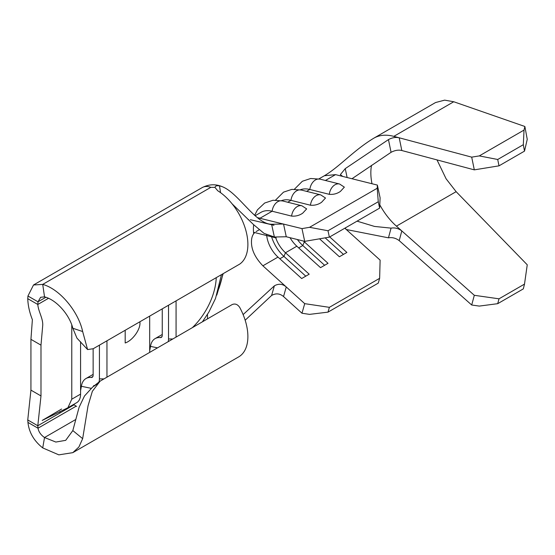 <?xml version="1.0" encoding="UTF-8"?>
<svg xmlns="http://www.w3.org/2000/svg" width="555" height="555" viewBox="0 0 555 555"><rect width="100%" height="100%" fill="white"/><g stroke="black" fill="none" stroke-linecap="round" stroke-linejoin="round"><path stroke-width="0.83" d="M325.487 198.038L321.539 202.318C318.244 204.594 314.553 205.558 310.453 205.218A10.663 7.604 -76 0 1 316.107 195.679A10.663 7.604 -76 0 1 320.748 194.895L325.507 198.024M306.644 208.923L302.69 213.196C299.395 215.472 295.704 216.436 291.604 216.096A10.663 7.604 -76 0 1 297.258 206.564A10.663 7.604 -76 0 1 301.899 205.78L306.658 208.909M344.336 187.16L340.388 191.433C337.093 193.709 333.395 194.673 329.302 194.333A10.663 7.604 -76 0 1 334.956 184.794A10.663 7.604 -76 0 1 339.598 184.017L344.357 187.146M125.18 330.287L125.18 342.969C132.485 340.659 140.602 329.386 139.943 322.476L139.922 321.768M149.683 316.135L149.683 352.189M106.955 340.805L106.955 376.859M176.074 300.9L176.074 336.954M162.247 308.885L162.247 335.352A4.44 2.567 60 0 1 161.325 337.385A4.44 2.567 60 0 1 160.326 337.586A23.102 13.341 -120 0 0 155.095 338.619A23.102 13.341 -120 0 0 150.509 346.382L157.28 347.805M168.533 305.257L168.533 338.98A13.327 7.694 60 0 1 168.248 341.471M149.683 350.802L150.509 346.382M80.572 390.706L81.398 386.287L91.117 388.32M222.826 273.913A77.402 44.691 -60 0 1 218.809 288.711M27.944 296.009L27.75 298.68C27.986 305.465 29.533 312.465 32.384 319.673L30.934 339.341L40.987 345.148L42.7 325.695C43.297 318.764 38.316 311.48 37.802 304.48L37.997 301.809L27.944 296.009L33.508 284.986L42.721 284.396L210.838 187.333L215.09 187.361C215.284 185.946 216.755 185.453 219.496 185.89L220.564 192.668M45.871 297.265L37.997 301.809L40.612 297.293L44.525 296.856L42.721 284.396C60.044 289.148 78.47 311.785 82.66 331.536L87.586 349.56L93.233 348.727L239.704 264.104A44.428 25.648 -120 0 0 245.456 229.014A44.428 25.648 -120 0 0 217.74 190.76L215.118 187.625M96.847 384.226L92.643 387.057L84.492 395.986L79.081 407.321L72.823 430.576L82.66 438.651L78.879 447.032L72.802 452.658L58.837 454.857L42.721 447.906C33.945 440.892 29.02 432.387 27.944 422.404L37.997 428.21L37.802 425.761L40.987 395.93L40.987 345.148M42.721 447.906L44.525 437.527C40.869 434.995 38.69 431.887 37.997 428.21L76.146 406.184L74.106 404.803L59.836 413.038L60.016 411.421M76.701 406.336L76.146 406.184M80.572 341.783L80.572 394.119A18.662 10.774 60 0 1 76.708 402.659L67.911 407.738L71.775 399.198L71.775 324.911M61.619 409.007L42.18 420.447L67.911 407.738M93.136 348.783L93.136 375.256A4.44 2.567 60 0 1 92.213 377.289A4.44 2.567 60 0 1 91.207 377.483A23.102 13.341 -120 0 0 85.983 378.524A23.102 13.341 -120 0 0 81.398 386.287M94.496 385.6A13.327 7.694 60 0 1 93.642 385.579L93.809 386.141M99.421 345.154L99.421 378.878A13.327 7.694 60 0 1 98.915 382.097M30.934 339.341L30.934 390.123L27.75 419.955L27.944 422.404M328.005 312.132L309.551 314.373L301.975 313.242L304.716 303.654L329.372 307.338L328.005 312.132L378.267 283.112L379.641 278.319L380.113 260.128L345.467 228.778L345.758 227.675M304.716 303.654L286.255 286.956L283.536 296.557L301.975 313.242M301.899 205.78L282.44 200.917A10.663 7.604 104 0 0 277.791 201.694A10.663 7.604 104 0 0 272.137 211.233A36.429 21.034 -120 0 0 260.954 212.357L255.133 215.715M253.697 224.761A36.429 21.034 -120 0 0 253.704 233.724M320.748 194.895L301.289 190.032A10.663 7.604 104 0 0 296.641 190.816A10.663 7.604 104 0 0 290.986 200.348A36.429 21.034 -120 0 0 281.44 200.688M339.598 184.017L320.131 179.154A10.663 7.604 104 0 0 315.49 179.931A10.663 7.604 104 0 0 309.836 189.47A36.429 21.034 -120 0 0 300.29 189.803M379.641 278.319L329.372 307.338M329.732 236.923L346.882 252.435L339.382 256.764L319.541 238.816M303.453 241.043A22.214 12.827 -120 0 0 304.334 241.876L328.033 263.32L320.533 267.649L296.835 246.212L285.485 252.761L309.184 274.198L301.684 278.534L277.986 257.09L262.89 265.81C255.175 257.777 251.366 249.764 251.464 241.765A22.214 12.827 60 0 1 254.8 232.517A22.214 12.827 60 0 0 251.464 241.765M266.643 234.89A22.214 12.827 -120 0 0 277.986 257.09M290.043 237.693A22.214 12.827 -120 0 0 296.835 246.212M275.738 237.824A22.214 12.827 -120 0 0 285.485 252.761L283.938 256.403L305.777 276.168M223.152 273.719L216.79 295.094M243.118 314.581L274.371 285.832C278.589 283.445 282.55 283.82 286.255 286.956L262.89 265.81M274.371 237.013L271.589 224.262L283.536 224.005L286.255 236.749L274.371 237.013L264.02 233.357L253.434 224.504L232.136 203.872M221.972 186.577C215.472 183.899 208.888 184.232 202.214 187.576A23.102 13.341 60 0 1 210.838 187.333A23.102 13.341 60 0 0 202.221 187.576L33.508 284.986M271.589 224.262C254.676 224.178 236.52 189.179 219.496 185.89M286.255 236.749L304.716 241.363L301.975 228.611L257.416 217.671L260.142 218.157L272.137 211.233L291.604 216.096M283.536 296.557C279.81 293.401 275.828 293.047 271.589 295.482L245.171 320.221M377.227 188.242L377.372 185.086L380.113 197.837L379.641 208.111L378.267 201.736L377.227 188.242L309.551 227.314L328.005 230.755L329.372 237.131L304.716 241.363M377.372 185.086L342.733 176.428L340.347 174.631L345.245 168.63L347.132 177.524M306.568 191.357L309.836 189.47L329.302 194.333M287.719 202.235L290.986 200.348L310.453 205.218M301.975 228.611L309.551 227.314M378.267 201.736L328.005 230.755M379.641 208.111L329.372 237.131M271.589 295.482L274.371 285.832M27.75 419.955L37.802 425.761L59.836 413.038M48.493 298.306L37.802 304.48L27.75 298.68M44.525 296.856C56.693 299.901 69.569 315.025 72.823 328.255L82.66 331.536M72.823 328.255L76.958 338.141L87.586 349.56M72.802 452.658L238.685 356.886A44.428 25.648 -120 0 0 239.704 307.414C237.575 304.272 235.049 303.335 232.122 304.591L100.129 381.132L92.352 391.317L88.03 405.878L82.66 438.651M72.823 430.576L65.698 440.344L55.84 442.051L44.525 437.527L75.626 419.573M30.934 390.123L40.987 395.93M297.383 239.531A27.098 15.644 -120 0 0 302.787 245.525L324.626 265.283M325.181 237.852L343.476 254.405M271.561 236.707A27.098 15.644 -120 0 0 283.938 256.403L279.845 258.769M401.827 150.523L474.31 169.858L471.701 157.141L399.212 137.8L401.813 150.516C398.469 149.704 394.882 150.301 391.067 152.313L351.981 178.738M357.038 221.154L374.521 226.433L391.067 228.133C394.889 227.474 398.469 228.403 401.813 230.929L399.212 240.641L471.701 305.007L474.31 295.302L401.827 230.942M391.067 152.313L388.458 139.589L345.245 168.63M399.212 240.641L399.198 240.627C395.854 238.109 392.274 237.172 388.458 237.831L346.285 229.513M388.458 237.831L391.067 228.133M388.458 139.589C392.281 137.584 395.861 136.988 399.198 137.8L399.212 137.8M471.701 157.141L479.291 155.906L524.031 130.078L524.87 126.484L453.754 101.752L444.659 100.143L435.543 102.543L373.855 138.16A63.09 36.422 -120 0 0 373.855 138.16A63.09 36.422 -120 0 0 373.529 138.355M474.31 295.302L499.014 298.819L497.71 303.675L479.291 306.089L471.701 305.007M497.71 303.675L523.316 288.891L524.503 284.104L527.25 264.804L456.134 191.669L446.095 178.793L437.007 159.909M499.014 298.819L524.503 284.104M479.291 155.906L497.71 159.486L499.014 165.841L524.503 151.126L523.316 144.702L524.031 130.078M499.014 165.841L474.31 169.858M524.87 126.484L527.25 139.333L524.503 151.126M497.71 159.486L523.316 144.702M94.177 385.85L93.642 385.579M216.242 277.708A48.868 28.215 -60 0 1 192.592 327.415M207.487 314.373L207.487 318.82M160.326 337.586L162.005 336.614M80.572 394.119L71.775 399.198M91.207 377.483L92.893 376.519M399.198 137.8L393.814 136.363A63.09 36.422 -120 0 0 373.869 138.153C353.445 150.502 339.556 166.798 324.363 175.748L335.539 174.631L325.417 180.472M344.835 228.202L345.467 228.778M305.444 241.238L304.334 241.876L302.787 245.525L298.694 247.891M335.539 174.631L342.733 176.428M401.813 230.929L396.423 226.142A48.868 28.215 60 0 1 379.793 204.802M371.996 183.74A48.868 28.215 60 0 1 371.524 165.348M393.814 136.363L453.754 101.752M396.423 226.142L456.134 191.669M103.452 378.878L99.421 378.878M172.563 338.98L168.533 338.98M155.095 338.619L162.247 334.492M85.983 378.524L93.136 374.396M324.356 175.755L318.938 178.876M259.213 229.777L256.063 231.595M254.017 232.385L276.21 237.949M250.347 219.704L273.969 225.281M248.147 219.676L248.578 219.607M92.643 387.057L100.136 381.125M202.499 321.692L208.867 312.083L215.513 298.486L221.438 274.711M301.289 190.032L291.833 189.38L283.508 192.155L275.571 200.091M320.131 179.154L310.682 178.502L302.357 181.27L294.421 189.206M282.44 200.917L272.984 200.265L264.659 203.033L257.444 209.832L254.669 215.298"/></g></svg>
